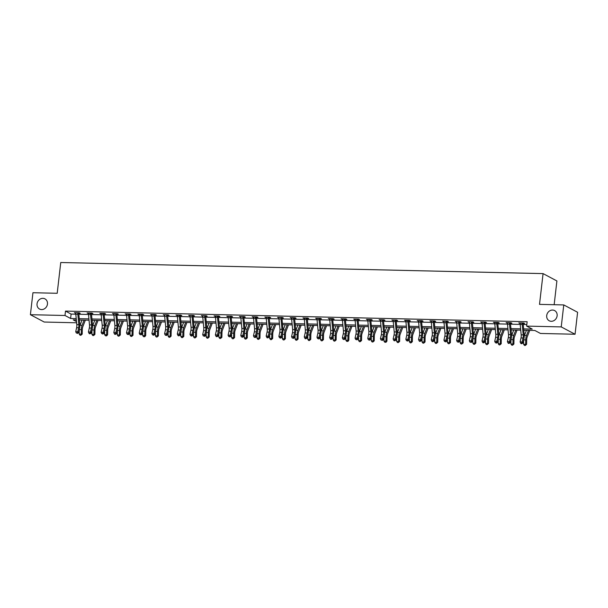 <?xml version="1.0" encoding="UTF-8"?>
<svg xmlns="http://www.w3.org/2000/svg" width="608" height="608" viewBox="0 0 608 608"><rect width="100%" height="100%" fill="white"/><g stroke="black" fill="none" stroke-linecap="round" stroke-linejoin="round"><path stroke-width="0.91" d="M47.462 304.076A5.768 5.092 118 0 1 39.55 309.046A5.768 5.092 118 0 1 37.042 303.833A5.768 5.092 118 0 1 44.954 298.862A5.768 5.092 118 0 1 47.462 304.076M557.126 315.795A5.768 5.092 118 0 1 549.214 320.773A5.768 5.092 118 0 1 546.714 315.552A5.768 5.092 118 0 1 554.625 310.582A5.768 5.092 118 0 1 557.126 315.795M554.154 304.707L556.905 280.949L543.073 273.608L60.754 262.512L57.198 293.284L32.946 292.722L30.4 314.701L64.988 315.491L70.596 318.47L76.22 318.6M543.073 273.608L539.516 304.372L563.768 304.927L577.6 312.276L575.054 334.248L540.466 333.458L534.858 330.478L523.777 330.22M76.623 322.787L44.232 322.042L30.4 314.701M523.648 328.89L532.243 329.088L526.634 326.108L527.144 321.716L65.497 311.098L71.106 314.078L75.795 314.184M78.835 314.252L88.494 314.473M91.534 314.549L101.194 314.769M104.226 314.838L113.886 315.058M116.926 315.126L126.586 315.354M129.626 315.423L139.278 315.643M142.318 315.712L151.977 315.94M155.017 316.008L164.677 316.228M167.709 316.297L177.369 316.517M180.409 316.593L190.068 316.814M193.108 316.882L202.768 317.102M205.8 317.171L215.46 317.399M218.5 317.467L228.16 317.688M231.2 317.756L240.859 317.976M243.892 318.052L253.551 318.273M256.591 318.341L266.251 318.562M269.291 318.638L278.95 318.858M281.983 318.926L291.642 319.147M294.682 319.215L304.342 319.443M307.382 319.512L317.034 319.732M320.074 319.8L329.734 320.021M332.774 320.097L342.433 320.317M345.473 320.386L355.125 320.606M358.165 320.674L367.825 320.902M370.865 320.971L380.524 321.191M383.557 321.26L393.216 321.488M396.256 321.556L405.916 321.776M408.956 321.845L418.616 322.065M421.648 322.141L431.308 322.362M434.348 322.43L444.007 322.65M447.047 322.719L456.707 322.947M459.739 323.015L469.399 323.236M472.439 323.304L482.098 323.524M485.138 323.6L494.798 323.821M497.83 323.889L507.49 324.11M510.53 324.178L520.19 324.406M523.23 324.474L526.817 324.558M523.283 323.479L524.605 323.509L523.67 323.015L518.784 322.901L520.174 323.41M510.819 322.719L510.576 323.205L511.906 323.22L510.971 322.719L506.092 322.605L507.475 323.114M497.891 322.894L499.214 322.924L498.279 322.43L493.392 322.316L494.775 322.825M485.427 322.134L485.184 322.62L486.514 322.635L485.579 322.134L480.692 322.027L482.083 322.529M472.728 321.837L472.484 322.331L473.814 322.339L472.88 321.845L468 321.731L469.384 322.24M459.8 322.02L461.122 322.05L460.188 321.556L455.301 321.442L456.684 321.944M447.1 321.723L448.423 321.754L447.488 321.26L442.609 321.146L443.992 321.655M434.408 321.434L435.723 321.465L434.788 320.971L429.909 320.857L431.292 321.366M421.709 321.146L423.031 321.176L422.096 320.674L417.21 320.568L418.593 321.07M409.009 320.849L410.332 320.88L409.397 320.386L404.518 320.272L405.901 320.781M396.545 320.089L396.302 320.576L397.632 320.591L396.705 320.089L391.818 319.983L393.201 320.484M383.618 320.264L384.94 320.294L384.005 319.8L379.118 319.686L380.502 320.196M370.918 319.975L372.24 320.006L371.306 319.512L366.426 319.398L367.81 319.899M358.454 319.215L358.218 319.702L359.548 319.709L358.614 319.215L353.727 319.101L355.11 319.61M345.762 318.919L345.519 319.405L346.849 319.42L345.914 318.926L341.027 318.812L342.418 319.322M332.827 319.101L334.149 319.132L333.214 318.63L328.335 318.524L329.718 319.025M320.135 318.805L321.457 318.835L320.522 318.341L315.636 318.227L317.019 318.736M307.671 318.045L307.428 318.531L308.758 318.546L307.823 318.052L302.936 317.938L304.327 318.44M294.736 318.22L296.058 318.25L295.123 317.756L290.244 317.642L291.627 318.151M282.272 317.46L282.036 317.946L283.366 317.961L282.431 317.467L277.544 317.353L278.928 317.862M269.58 317.171L269.336 317.657L270.666 317.672L269.732 317.171L264.845 317.057L266.236 317.566M256.652 317.346L257.967 317.376L257.032 316.882L252.153 316.768L253.536 317.277M244.18 316.586L243.945 317.072L245.275 317.087L244.34 316.586L239.453 316.479L240.836 316.981M231.253 316.76L232.575 316.791L231.64 316.297L226.761 316.183L228.144 316.692M218.561 316.472L219.876 316.502L218.941 316.008L214.062 315.894L215.445 316.396M205.861 316.175L207.184 316.206L206.249 315.712L201.362 315.598L202.745 316.107M193.397 315.415L193.154 315.902L194.484 315.917L193.549 315.423L188.67 315.309L190.053 315.818M180.47 315.598L181.784 315.628L180.857 315.126L175.97 315.02L177.354 315.522M167.77 315.301L169.092 315.332L168.158 314.838L163.271 314.724L164.654 315.233M155.306 314.541L155.063 315.028L156.393 315.043L155.458 314.541L150.579 314.435L151.962 314.936M142.378 314.716L143.701 314.746L142.766 314.252L137.879 314.138L139.262 314.648M129.679 314.427L131.001 314.458L130.066 313.964L125.18 313.85L126.57 314.351M117.215 313.667L116.972 314.154L118.302 314.161L117.367 313.667L112.488 313.553L113.871 314.062M104.515 313.371L104.28 313.857L105.61 313.872L104.675 313.378L99.788 313.264L101.171 313.774M91.588 313.553L92.91 313.584L91.975 313.082L87.088 312.976L88.479 313.477M79.124 312.786L78.88 313.28L80.21 313.287L79.276 312.793L74.396 312.679L75.78 313.188M563.768 304.927L561.23 326.906L575.054 334.248M65.497 311.098L64.988 315.491M526.634 326.108L561.23 326.906M79.26 318.668L88.912 318.896M91.952 318.964L101.612 319.185M104.652 319.253L114.312 319.474M117.344 319.55L127.004 319.77M130.044 319.838L139.703 320.059M142.743 320.127L152.403 320.355M155.435 320.424L165.095 320.644M168.135 320.712L177.794 320.94M180.834 321.009L190.494 321.229M193.526 321.298L203.186 321.518M206.226 321.594L215.886 321.814M218.926 321.883L228.585 322.103M231.618 322.172L241.277 322.4M244.317 322.468L253.977 322.688M257.017 322.757L266.669 322.977M269.709 323.053L279.368 323.274M282.408 323.342L292.068 323.562M295.108 323.631L304.76 323.859M307.8 323.927L317.46 324.148M320.5 324.216L330.159 324.444M333.192 324.512L342.851 324.733M345.891 324.801L355.551 325.022M358.591 325.098L368.25 325.318M371.283 325.386L380.942 325.607M383.982 325.675L393.642 325.903M396.682 325.972L406.342 326.192M409.374 326.26L419.034 326.488M422.074 326.557L431.733 326.777M434.773 326.846L444.433 327.066M447.465 327.142L457.125 327.362M460.165 327.431L469.824 327.651M472.864 327.72L482.516 327.948M485.556 328.016L495.216 328.236M498.256 328.305L507.916 328.525M510.956 328.601L520.608 328.822M76.35 319.93L73.211 319.861L76.509 321.609M520.737 330.152L511.077 329.931M508.045 329.863L498.385 329.635M495.345 329.566L485.686 329.346M482.646 329.278L472.986 329.057M469.954 328.981L460.294 328.761M457.254 328.692L447.594 328.472M444.554 328.404L434.895 328.176M431.862 328.107L422.203 327.887M419.163 327.818L409.503 327.598M406.463 327.522L396.804 327.302M393.771 327.233L384.112 327.013M381.072 326.944L371.412 326.716M368.372 326.648L358.72 326.428M355.68 326.359L346.02 326.131M342.98 326.063L333.321 325.842M330.288 325.774L320.629 325.554M317.589 325.478L307.929 325.257M304.889 325.189L295.23 324.968M292.197 324.9L282.538 324.672M279.498 324.604L269.838 324.383M266.798 324.315L257.138 324.087M254.106 324.018L244.446 323.798M241.406 323.73L231.747 323.509M228.707 323.433L219.047 323.213M216.015 323.144L206.355 322.924M203.315 322.856L193.656 322.628M190.616 322.559L180.956 322.339M177.924 322.27L168.264 322.05M165.224 321.974L155.564 321.754M152.524 321.685L142.872 321.465M139.832 321.396L130.173 321.168M127.133 321.1L117.473 320.88M114.441 320.811L104.781 320.583M101.741 320.515L92.082 320.294M89.042 320.226L79.382 320.006M71.106 314.078L70.596 318.47M519.779 322.924L519.718 323.395M507.08 322.628L507.026 323.106M494.38 322.339L494.327 322.81M481.688 322.05L481.627 322.521M468.988 321.754L468.935 322.225M456.289 321.465L456.236 321.936M443.597 321.168L443.536 321.647M430.897 320.88L430.844 321.351M418.198 320.591L418.144 321.062M405.506 320.294L405.452 320.766M392.806 320.006L392.753 320.477M380.106 319.709L380.053 320.188M367.414 319.42L367.361 319.892M354.715 319.124L354.662 319.603M342.023 318.835L341.962 319.306M329.323 318.546L329.27 319.018M316.624 318.25L316.57 318.721M303.932 317.961L303.871 318.432M291.232 317.665L291.179 318.144M278.532 317.376L278.479 317.847M265.84 317.08L265.78 317.558M253.141 316.791L253.088 317.262M240.441 316.502L240.388 316.973M227.749 316.206L227.688 316.677M215.05 315.917L214.996 316.388M202.35 315.62L202.297 316.099M189.658 315.332L189.605 315.803M176.958 315.043L176.905 315.514M164.259 314.746L164.206 315.218M151.567 314.458L151.514 314.929M138.867 314.161L138.814 314.64M126.175 313.872L126.114 314.344M113.476 313.576L113.422 314.055M100.776 313.287L100.723 313.758M88.084 312.998L88.023 313.47M75.384 312.702L75.331 313.173M520.106 322.932L520.182 323.213A3.154 1.353 91.3 0 0 520.19 324.459L521.185 334.833A4.507 1.938 -88.7 0 1 521.003 337.942L520.114 341.916L522.15 341.962L523.002 342.935L523.891 338.96A6.764 2.903 91.3 0 0 524.164 334.301L523.176 323.927A0.904 0.388 -88.7 0 1 523.161 323.76L522.219 323.258A3.154 1.353 91.3 0 0 522.226 324.505L523.222 334.879A4.507 1.938 -88.7 0 1 523.04 337.987L522.15 341.962L521.558 343.292L520.744 343.277L521.086 343.664L521.9 343.68L521.558 343.292M522.219 323.258L520.114 322.947M523.518 323.008L523.161 323.76M521.9 343.68L523.002 342.935M520.114 341.916L520.744 343.277M529.743 330.357L527.197 336.992A4.507 1.938 91.3 0 0 526.68 339.918L526.604 344.326L525.297 345.488L524.484 345.466L523.602 344.28L523.678 339.91M523.602 344.28L525.639 344.333L525.715 339.925A6.764 2.903 -88.7 0 1 526.49 335.532L528.489 330.334M524.233 336.148A6.764 2.903 -88.7 0 1 524.453 335.487L526.452 330.281M525.297 345.488L525.639 344.333L526.604 344.326M507.414 322.635L507.49 322.916A3.154 1.353 91.3 0 0 507.498 324.163L508.493 334.544A4.507 1.938 -88.7 0 1 508.311 337.645L507.414 341.62L509.451 341.666L510.302 342.638L511.199 338.664A6.764 2.903 91.3 0 0 511.472 334.005L510.477 323.631A0.904 0.388 -88.7 0 1 510.469 323.471L509.519 322.97A3.154 1.353 91.3 0 0 509.534 324.216L510.522 334.59A4.507 1.938 -88.7 0 1 510.34 337.691L509.451 341.666L508.858 343.003L508.045 342.98L508.387 343.376L509.2 343.391L508.858 343.003M509.519 322.97L507.414 322.658M509.2 343.391L510.302 342.638M507.414 341.62L508.045 342.98M496.827 322.673L494.79 322.628A3.154 1.353 91.3 0 0 494.798 323.874L495.794 334.248A4.507 1.938 -88.7 0 1 495.611 337.356L494.722 341.331L496.751 341.377L497.61 342.35L498.499 338.375A6.764 2.903 91.3 0 0 498.773 333.716L497.777 323.342A0.904 0.388 -88.7 0 1 497.77 323.175L496.827 322.673A3.154 1.353 91.3 0 0 496.835 323.92L497.83 334.294A4.507 1.938 -88.7 0 1 497.648 337.402L496.751 341.377L496.166 342.707L495.353 342.692L496.508 343.102L496.166 342.707M498.119 322.422L497.77 323.175M496.508 343.102L497.61 342.35M494.722 341.331L495.353 342.692M517.051 330.068L514.505 336.703A4.507 1.938 91.3 0 0 513.988 339.629L513.904 344.037L512.597 345.192L511.784 345.177L510.902 343.991L510.986 339.614M510.902 343.991L512.939 344.037L513.015 339.636A6.764 2.903 -88.7 0 1 513.79 335.244L515.789 330.038M511.533 335.852A6.764 2.903 -88.7 0 1 511.754 335.198L513.752 329.992M512.597 345.192L512.939 344.037L513.904 344.037M504.351 329.779L501.805 336.406A4.507 1.938 91.3 0 0 501.288 339.34L501.212 343.74L499.905 344.903L499.084 344.88L498.21 343.702L498.286 339.325M498.21 343.702L500.24 343.748L500.323 339.34A6.764 2.903 -88.7 0 1 501.098 334.947L503.09 329.749M498.834 335.563A6.764 2.903 -88.7 0 1 499.062 334.902L501.06 329.703M499.905 344.903L500.24 343.748L501.212 343.74M482.015 322.058L482.091 322.339A3.154 1.353 91.3 0 0 482.106 323.585L483.094 333.959A4.507 1.938 -88.7 0 1 482.912 337.06L482.022 341.035L484.059 341.08L484.91 342.053L485.8 338.078A6.764 2.903 91.3 0 0 486.073 333.427L485.085 323.046A0.904 0.388 -88.7 0 1 485.078 322.886L484.128 322.384A3.154 1.353 91.3 0 0 484.135 323.631L485.131 334.005A4.507 1.938 -88.7 0 1 484.948 337.113L484.059 341.08L483.466 342.418L482.653 342.403L482.995 342.79L483.808 342.806L483.466 342.418M483.808 342.806L484.91 342.053M482.022 341.035L482.653 342.403M469.323 321.761L469.399 322.042A3.154 1.353 91.3 0 0 469.406 323.289L470.402 333.663A4.507 1.938 -88.7 0 1 470.22 336.771L469.323 340.746L471.36 340.792L472.218 341.764L473.108 337.79A6.764 2.903 91.3 0 0 473.381 333.131L472.386 322.757A0.904 0.388 -88.7 0 1 472.378 322.59L471.428 322.088A3.154 1.353 91.3 0 0 471.443 323.334L472.431 333.716A4.507 1.938 -88.7 0 1 472.249 336.817L471.36 340.792L470.767 342.129L469.954 342.106L470.767 342.129M471.109 342.517L472.218 341.764M469.323 340.746L469.954 342.106M456.623 321.472L456.699 321.754A3.154 1.353 91.3 0 0 456.707 323L457.702 333.374A4.507 1.938 -88.7 0 1 457.52 336.482L456.631 340.45L458.66 340.503L459.519 341.468L460.408 337.501A6.764 2.903 91.3 0 0 460.682 332.842L459.686 322.46A0.904 0.388 -88.7 0 1 459.678 322.301L458.736 321.799A3.154 1.353 91.3 0 0 458.744 323.046L459.739 333.42A4.507 1.938 -88.7 0 1 459.557 336.528L458.66 340.503L458.075 341.833L457.262 341.818L458.417 342.22L458.075 341.833M460.028 321.548L459.678 322.301M458.417 342.22L459.519 341.468M456.631 340.45L457.262 341.818M491.652 329.483L489.106 336.118A4.507 1.938 91.3 0 0 488.589 339.044L488.513 343.452L487.206 344.607L486.392 344.592L485.511 343.406L485.587 339.036M485.511 343.406L487.548 343.452L487.624 339.051A6.764 2.903 -88.7 0 1 488.399 334.658L490.398 329.452M486.142 335.266A6.764 2.903 -88.7 0 1 486.362 334.613L488.361 329.407M487.206 344.607L487.548 343.452L488.513 343.452M478.96 329.194L476.414 335.821A4.507 1.938 91.3 0 0 475.897 338.755L475.813 343.155L474.506 344.318L473.693 344.303L472.811 343.117L472.895 338.74M472.811 343.117L474.848 343.163L474.924 338.755A6.764 2.903 -88.7 0 1 475.699 334.362L477.698 329.164M473.442 334.978A6.764 2.903 -88.7 0 1 473.67 334.316L475.661 329.118M474.506 344.318L474.848 343.163L475.813 343.155M466.26 328.898L463.714 335.532A4.507 1.938 91.3 0 0 463.197 338.458L463.121 342.866L461.814 344.029L460.993 344.006L460.119 342.821L460.195 338.451M460.119 342.821L462.148 342.866L462.232 338.466A6.764 2.903 -88.7 0 1 463.007 334.073L464.998 328.867M460.742 334.681A6.764 2.903 -88.7 0 1 460.97 334.028L462.969 328.822M461.814 344.029L462.148 342.866L463.121 342.866M443.924 321.176L444 321.457A3.154 1.353 91.3 0 0 444.015 322.704L445.003 333.085A4.507 1.938 -88.7 0 1 444.82 336.186L443.931 340.161L445.968 340.206L446.819 341.179L447.708 337.204A6.764 2.903 91.3 0 0 447.982 332.546L446.994 322.172A0.904 0.388 -88.7 0 1 446.986 322.012L446.036 321.503A3.154 1.353 91.3 0 0 446.044 322.749L447.04 333.131A4.507 1.938 -88.7 0 1 446.857 336.232L445.968 340.206L445.375 341.544L444.562 341.521L445.375 341.544M447.336 321.26L446.986 322.012M445.717 341.932L446.819 341.179M443.931 340.161L444.562 341.521M453.56 328.609L451.014 335.244A4.507 1.938 91.3 0 0 450.498 338.17L450.422 342.57L449.114 343.733L448.301 343.718L447.42 342.532L447.496 338.154M447.42 342.532L449.456 342.578L449.532 338.17A6.764 2.903 -88.7 0 1 450.308 333.784L452.306 328.578M448.05 334.392A6.764 2.903 -88.7 0 1 448.271 333.731L450.27 328.533M449.114 343.733L449.456 342.578L450.422 342.57M431.232 320.887L431.308 321.168A3.154 1.353 91.3 0 0 431.315 322.415L432.311 332.789A4.507 1.938 -88.7 0 1 432.128 335.897L431.232 339.872L433.268 339.918L434.127 340.89L435.016 336.916A6.764 2.903 91.3 0 0 435.29 332.257L434.294 321.883A0.904 0.388 -88.7 0 1 434.287 321.716L433.337 321.214A3.154 1.353 91.3 0 0 433.352 322.46L434.34 332.834A4.507 1.938 -88.7 0 1 434.158 335.943L433.268 339.918L432.676 341.248L431.862 341.232L432.204 341.62L433.018 341.635L432.676 341.248M433.337 321.214L431.232 320.902M434.636 320.963L434.287 321.716M433.018 341.635L434.127 340.89M431.232 339.872L431.862 341.232M440.868 328.312L438.322 334.947A4.507 1.938 91.3 0 0 437.806 337.873L437.722 342.281L436.415 343.444L435.602 343.421L434.72 342.236L434.804 337.866M434.72 342.236L436.757 342.289L436.84 337.881A6.764 2.903 -88.7 0 1 437.608 333.488L439.607 328.29M435.351 334.104A6.764 2.903 -88.7 0 1 435.579 333.442L437.57 328.236M436.415 343.444L436.757 342.289L437.722 342.281M420.645 320.925L418.608 320.872A3.154 1.353 91.3 0 0 418.616 322.118L419.611 332.5A4.507 1.938 -88.7 0 1 419.429 335.601L418.54 339.576L420.576 339.621L421.428 340.594L422.317 336.619A6.764 2.903 91.3 0 0 422.59 331.968L421.595 321.586A0.904 0.388 -88.7 0 1 421.587 321.427L420.645 320.925A3.154 1.353 91.3 0 0 420.652 322.172L421.648 332.546A4.507 1.938 -88.7 0 1 421.466 335.646L420.576 339.621L419.984 340.959L419.17 340.936L419.512 341.331L420.326 341.346L419.984 340.959M421.937 320.674L421.587 321.427M420.326 341.346L421.428 340.594M418.54 339.576L419.17 340.936M428.169 328.024L425.623 334.658A4.507 1.938 91.3 0 0 425.106 337.584L425.03 341.992L423.723 343.148L422.91 343.132L422.028 341.947L422.104 337.577M422.028 341.947L424.065 341.992L424.141 337.592A6.764 2.903 -88.7 0 1 424.916 333.199L426.907 327.993M422.651 333.807A6.764 2.903 -88.7 0 1 422.879 333.154L424.878 327.948M423.723 343.148L424.065 341.992L425.03 341.992M407.945 320.629L405.908 320.583A3.154 1.353 91.3 0 0 405.924 321.83L406.912 332.204A4.507 1.938 -88.7 0 1 406.729 335.312L405.84 339.287L407.877 339.332L408.728 340.305L409.625 336.33A6.764 2.903 91.3 0 0 409.891 331.672L408.903 321.298A0.904 0.388 -88.7 0 1 408.895 321.13L407.945 320.629A3.154 1.353 91.3 0 0 407.953 321.875L408.948 332.249A4.507 1.938 -88.7 0 1 408.766 335.358L407.877 339.332L407.284 340.662L406.471 340.647L407.626 341.058L407.284 340.662M409.245 320.378L408.895 321.13M407.626 341.058L408.728 340.305M405.84 339.287L406.471 340.647M415.469 327.735L412.923 334.362A4.507 1.938 91.3 0 0 412.414 337.296L412.33 341.696L411.023 342.859L410.21 342.836L409.328 341.658L409.404 337.28M409.328 341.658L411.365 341.704L411.441 337.296A6.764 2.903 -88.7 0 1 412.216 332.903L414.215 327.704M409.959 333.518A6.764 2.903 -88.7 0 1 410.18 332.857L412.178 327.659M411.023 342.859L411.365 341.704L412.33 341.696M393.14 320.013L393.216 320.294A3.154 1.353 91.3 0 0 393.224 321.541L394.22 331.915A4.507 1.938 -88.7 0 1 394.037 335.016L393.14 338.99L395.177 339.036L396.036 340.009L396.925 336.034A6.764 2.903 91.3 0 0 397.199 331.383L396.203 321.001A0.904 0.388 -88.7 0 1 396.196 320.842L395.253 320.34A3.154 1.353 91.3 0 0 395.261 321.586L396.249 331.96A4.507 1.938 -88.7 0 1 396.066 335.069L395.177 339.036L394.584 340.374L393.771 340.358L394.113 340.746L394.926 340.761L394.584 340.374M395.253 320.34L393.14 320.028M394.926 340.761L396.036 340.009M393.14 338.99L393.771 340.358M402.777 327.438L400.231 334.073A4.507 1.938 91.3 0 0 399.714 336.999L399.638 341.407L398.324 342.57L397.51 342.547L396.629 341.362L396.712 336.992M396.629 341.362L398.666 341.407L398.749 337.007A6.764 2.903 -88.7 0 1 399.517 332.614L401.516 327.408M397.26 333.222A6.764 2.903 -88.7 0 1 397.488 332.568L399.479 327.362M398.324 342.57L398.666 341.407L399.638 341.407M382.554 320.044L380.517 319.998A3.154 1.353 91.3 0 0 380.524 321.244L381.52 331.618A4.507 1.938 -88.7 0 1 381.338 334.727L380.448 338.702L382.485 338.747L383.336 339.72L384.226 335.745A6.764 2.903 91.3 0 0 384.499 331.086L383.511 320.712A0.904 0.388 -88.7 0 1 383.496 320.545L382.554 320.044A3.154 1.353 91.3 0 0 382.561 321.29L383.557 331.672A4.507 1.938 -88.7 0 1 383.374 334.772L382.485 338.747L381.892 340.085L381.079 340.062L381.892 340.085M383.846 319.8L383.496 320.545M382.234 340.472L383.336 339.72M380.448 338.702L381.079 340.062M390.078 327.15L387.532 333.784A4.507 1.938 91.3 0 0 387.015 336.71L386.939 341.111L386.019 342.274L384.818 342.258L383.937 341.073L384.013 336.695L386.05 336.71A6.764 2.903 -88.7 0 1 386.825 332.325L388.816 327.119M383.937 341.073L385.974 341.118L386.05 336.71M384.56 332.933A6.764 2.903 -88.7 0 1 384.788 332.272L386.787 327.074M385.632 342.274L385.974 341.118L386.939 341.111M369.854 319.755L367.817 319.709A3.154 1.353 91.3 0 0 367.832 320.956L368.82 331.33A4.507 1.938 -88.7 0 1 368.638 334.438L367.749 338.405L369.786 338.458L370.637 339.431L371.534 335.456A6.764 2.903 91.3 0 0 371.807 330.798L370.812 320.424A0.904 0.388 -88.7 0 1 370.804 320.256L369.854 319.755A3.154 1.353 91.3 0 0 369.862 321.001L370.857 331.375A4.507 1.938 -88.7 0 1 370.675 334.484L369.786 338.458L369.193 339.788L368.38 339.773L369.535 340.176L369.193 339.788M371.154 319.504L370.804 320.256M369.535 340.176L370.637 339.431M367.749 338.405L368.38 339.773M377.378 326.853L374.832 333.488A4.507 1.938 91.3 0 0 374.323 336.414L374.239 340.822L372.932 341.985L372.119 341.962L371.237 340.776L371.313 336.406M371.237 340.776L373.274 340.83L373.35 336.422A6.764 2.903 -88.7 0 1 374.125 332.029L376.124 326.83M371.868 332.637A6.764 2.903 -88.7 0 1 372.088 331.983L374.087 326.777M372.932 341.985L373.274 340.83L374.239 340.822M355.049 319.132L355.125 319.413A3.154 1.353 91.3 0 0 355.133 320.659L356.128 331.041A4.507 1.938 -88.7 0 1 355.946 334.142L355.057 338.116L357.086 338.162L357.945 339.135L358.834 335.16A6.764 2.903 91.3 0 0 359.108 330.501L358.112 320.127A0.904 0.388 -88.7 0 1 358.104 319.968L357.162 319.466A3.154 1.353 91.3 0 0 357.17 320.705L358.158 331.086A4.507 1.938 -88.7 0 1 357.975 334.187L357.086 338.162L356.501 339.5L355.68 339.477L356.501 339.5M357.162 319.466L355.049 319.154M356.843 339.887L357.945 339.135M355.057 338.116L355.68 339.477M364.686 326.564L362.14 333.199A4.507 1.938 91.3 0 0 361.623 336.125L361.547 340.533L360.232 341.688L359.419 341.673L358.545 340.488L358.621 336.11M358.545 340.488L360.574 340.533L360.658 336.133A6.764 2.903 -88.7 0 1 361.426 331.74L363.424 326.534M359.168 332.348A6.764 2.903 -88.7 0 1 359.396 331.694L361.388 326.488M360.232 341.688L360.574 340.533L361.547 340.533M344.462 319.17L342.426 319.124A3.154 1.353 91.3 0 0 342.433 320.37L343.429 330.744A4.507 1.938 -88.7 0 1 343.246 333.853L342.357 337.828L344.394 337.873L345.245 338.846L346.134 334.871A6.764 2.903 91.3 0 0 346.408 330.212L345.42 319.838A0.904 0.388 -88.7 0 1 345.405 319.671L344.462 319.17A3.154 1.353 91.3 0 0 344.47 320.416L345.466 330.79A4.507 1.938 -88.7 0 1 345.283 333.898L344.394 337.873L343.801 339.203L342.988 339.188L344.143 339.598L343.801 339.203M344.143 339.598L345.245 338.846M342.357 337.828L342.988 339.188M351.986 326.268L349.44 332.903A4.507 1.938 91.3 0 0 348.924 335.829L348.848 340.237L347.928 341.4L346.727 341.377L345.846 340.199L345.922 335.821L347.958 335.836A6.764 2.903 -88.7 0 1 348.734 331.444L350.732 326.245M345.846 340.199L347.882 340.244L347.958 335.836M346.476 332.059A6.764 2.903 -88.7 0 1 346.697 331.398L348.696 326.2M347.54 341.4L347.882 340.244L348.848 340.237M331.763 318.881L329.734 318.835A3.154 1.353 91.3 0 0 329.741 320.074L330.729 330.456A4.507 1.938 -88.7 0 1 330.547 333.556L329.658 337.531L331.694 337.577L332.546 338.55L333.442 334.575A6.764 2.903 91.3 0 0 333.716 329.924L332.72 319.542A0.904 0.388 -88.7 0 1 332.713 319.382L331.763 318.881A3.154 1.353 91.3 0 0 331.778 320.127L332.766 330.501A4.507 1.938 -88.7 0 1 332.584 333.602L331.694 337.577L331.102 338.914L330.288 338.892L330.63 339.287L331.444 339.302L331.102 338.914M333.062 318.63L332.713 319.382M331.444 339.302L332.546 338.55M329.658 337.531L330.288 338.892M339.287 325.979L336.748 332.614A4.507 1.938 91.3 0 0 336.232 335.54L336.148 339.948L334.841 341.103L334.028 341.088L333.146 339.902L333.23 335.532M333.146 339.902L335.183 339.948L335.259 335.548A6.764 2.903 -88.7 0 1 336.034 331.155L338.033 325.949M333.777 331.763A6.764 2.903 -88.7 0 1 333.997 331.109L335.996 325.903M334.841 341.103L335.183 339.948L336.148 339.948M316.958 318.258L317.034 318.539A3.154 1.353 91.3 0 0 317.042 319.785L318.037 330.159A4.507 1.938 -88.7 0 1 317.855 333.268L316.966 337.242L318.995 337.288L319.854 338.261L320.743 334.286A6.764 2.903 91.3 0 0 321.016 329.627L320.021 319.253A0.904 0.388 -88.7 0 1 320.013 319.086L319.071 318.584A3.154 1.353 91.3 0 0 319.078 319.831L320.074 330.212A4.507 1.938 -88.7 0 1 319.892 333.313L318.995 337.288L318.41 338.626L317.589 338.603L318.41 338.626M319.071 318.584L316.966 318.273M320.363 318.334L320.013 319.086M318.752 339.013L319.854 338.261M316.966 337.242L317.589 338.603M326.595 325.69L324.049 332.318A4.507 1.938 91.3 0 0 323.532 335.251L323.456 339.652L322.141 340.814L321.328 340.799L320.454 339.614L320.53 335.236M320.454 339.614L322.483 339.659L322.567 335.251A6.764 2.903 -88.7 0 1 323.334 330.858L325.333 325.66M321.077 331.474A6.764 2.903 -88.7 0 1 321.305 330.813L323.296 325.614M322.141 340.814L322.483 339.659L323.456 339.652M306.371 318.296L304.334 318.25A3.154 1.353 91.3 0 0 304.342 319.496L305.338 329.87A4.507 1.938 -88.7 0 1 305.155 332.971L304.266 336.946L306.303 336.999L307.154 337.964L308.043 333.997A6.764 2.903 91.3 0 0 308.317 329.338L307.329 318.957A0.904 0.388 -88.7 0 1 307.314 318.797L306.371 318.296A3.154 1.353 91.3 0 0 306.379 319.542L307.374 329.916A4.507 1.938 -88.7 0 1 307.192 333.024L306.303 336.999L305.71 338.329L304.897 338.314L305.239 338.702L306.052 338.717L305.71 338.329M306.052 338.717L307.154 337.964M304.266 336.946L304.897 338.314M313.895 325.394L311.349 332.029A4.507 1.938 91.3 0 0 310.832 334.955L310.756 339.363L309.449 340.526L308.636 340.503L307.754 339.317L307.83 334.947L309.867 334.962A6.764 2.903 -88.7 0 1 310.642 330.57L312.641 325.364M307.754 339.317L309.791 339.363L309.867 334.962M308.385 331.178A6.764 2.903 -88.7 0 1 308.606 330.524L310.604 325.318M309.449 340.526L309.791 339.363L310.756 339.363M293.672 317.999L291.642 317.954A3.154 1.353 91.3 0 0 291.65 319.2L292.646 329.582A4.507 1.938 -88.7 0 1 292.463 332.682L291.566 336.657L293.603 336.703L294.454 337.676L295.351 333.701A6.764 2.903 91.3 0 0 295.625 329.042L294.629 318.668A0.904 0.388 -88.7 0 1 294.622 318.508L293.672 317.999A3.154 1.353 91.3 0 0 293.687 319.246L294.675 329.627A4.507 1.938 -88.7 0 1 294.492 332.728L293.603 336.703L293.01 338.04L292.197 338.018L293.01 338.04M294.971 317.756L294.622 318.508M293.352 338.428L294.454 337.676M291.566 336.657L292.197 338.018M301.203 325.105L298.657 331.74A4.507 1.938 91.3 0 0 298.14 334.666L298.057 339.066L296.75 340.229L295.936 340.214L295.055 339.028L295.138 334.651M295.055 339.028L297.092 339.074L297.168 334.666A6.764 2.903 -88.7 0 1 297.943 330.281L299.942 325.075M295.686 330.889A6.764 2.903 -88.7 0 1 295.906 330.228L297.905 325.029M296.75 340.229L297.092 339.074L298.057 339.066M278.867 317.384L278.943 317.665A3.154 1.353 91.3 0 0 278.95 318.911L279.946 329.285A4.507 1.938 -88.7 0 1 279.764 332.394L278.874 336.368L280.904 336.414L281.762 337.387L282.652 333.412A6.764 2.903 91.3 0 0 282.925 328.753L281.93 318.379A0.904 0.388 -88.7 0 1 281.922 318.212L280.98 317.71A3.154 1.353 91.3 0 0 280.987 318.957L281.983 329.331A4.507 1.938 -88.7 0 1 281.8 332.439L280.904 336.414L280.318 337.744L279.505 337.729L280.66 338.132L280.318 337.744M280.66 338.132L281.762 337.387M278.874 336.368L279.505 337.729M288.504 324.809L285.958 331.444A4.507 1.938 91.3 0 0 285.441 334.37L285.365 338.778L284.058 339.94L283.237 339.918L282.363 338.732L282.439 334.362M282.363 338.732L284.392 338.785L284.476 334.377A6.764 2.903 -88.7 0 1 285.251 329.984L287.242 324.786M282.986 330.6A6.764 2.903 -88.7 0 1 283.214 329.939L285.213 324.733M284.058 339.94L284.392 338.785L285.365 338.778M266.167 317.087L266.243 317.368A3.154 1.353 91.3 0 0 266.258 318.615L267.246 328.996A4.507 1.938 -88.7 0 1 267.064 332.097L266.175 336.072L268.212 336.118L269.063 337.09L269.952 333.116A6.764 2.903 91.3 0 0 270.226 328.464L269.238 318.083A0.904 0.388 -88.7 0 1 269.23 317.923L268.28 317.422A3.154 1.353 91.3 0 0 268.288 318.668L269.283 329.042A4.507 1.938 -88.7 0 1 269.101 332.143L268.212 336.118L267.619 337.455L266.806 337.432L267.148 337.828L267.961 337.843L267.619 337.455M268.28 317.422L266.175 317.11M267.961 337.843L269.063 337.09M266.175 336.072L266.806 337.432M275.804 324.52L273.258 331.155A4.507 1.938 91.3 0 0 272.741 334.081L272.665 338.489L271.358 339.644L270.545 339.629L269.663 338.443L269.739 334.073M269.663 338.443L271.7 338.489L271.776 334.088A6.764 2.903 -88.7 0 1 272.551 329.696L274.55 324.49M270.294 330.304A6.764 2.903 -88.7 0 1 270.514 329.65L272.513 324.444M271.358 339.644L271.7 338.489L272.665 338.489M255.58 317.125L253.551 317.08A3.154 1.353 91.3 0 0 253.559 318.326L254.554 328.7A4.507 1.938 -88.7 0 1 254.372 331.808L253.475 335.783L255.512 335.829L256.371 336.802L257.26 332.827A6.764 2.903 91.3 0 0 257.534 328.168L256.538 317.794A0.904 0.388 -88.7 0 1 256.53 317.627L255.58 317.125A3.154 1.353 91.3 0 0 255.596 318.372L256.584 328.746A4.507 1.938 -88.7 0 1 256.401 331.854L255.512 335.829L254.919 337.159L254.106 337.144L255.261 337.554L254.919 337.159M256.88 316.874L256.53 317.627M255.261 337.554L256.371 336.802M253.475 335.783L254.106 337.144M263.112 324.231L260.566 330.858A4.507 1.938 91.3 0 0 260.049 333.792L259.966 338.192L258.658 339.355L257.845 339.332L256.964 338.154L257.047 333.777M256.964 338.154L259 338.2L259.076 333.792A6.764 2.903 -88.7 0 1 259.852 329.399L261.85 324.201M257.594 330.015A6.764 2.903 -88.7 0 1 257.822 329.354L259.814 324.155M258.658 339.355L259 338.2L259.966 338.192M240.776 316.51L240.852 316.791A3.154 1.353 91.3 0 0 240.859 318.037L241.855 328.411A4.507 1.938 -88.7 0 1 241.672 331.512L240.783 335.487L242.812 335.532L243.671 336.505L244.56 332.53A6.764 2.903 91.3 0 0 244.834 327.879L243.838 317.498A0.904 0.388 -88.7 0 1 243.831 317.338L242.888 316.836A3.154 1.353 91.3 0 0 242.896 318.083L243.892 328.457A4.507 1.938 -88.7 0 1 243.709 331.565L242.812 335.532L242.227 336.87L241.414 336.855L242.569 337.258L242.227 336.87M242.569 337.258L243.671 336.505M240.783 335.487L241.414 336.855M250.412 323.935L247.866 330.57A4.507 1.938 91.3 0 0 247.35 333.496L247.274 337.904L245.966 339.059L245.146 339.044L244.272 337.858L244.348 333.488M244.272 337.858L246.301 337.904L246.384 333.503A6.764 2.903 -88.7 0 1 247.16 329.11L249.151 323.904M244.895 329.718A6.764 2.903 -88.7 0 1 245.123 329.065L247.122 323.859M245.966 339.059L246.301 337.904L247.274 337.904M228.076 316.213L228.152 316.494A3.154 1.353 91.3 0 0 228.167 317.741L229.155 328.115A4.507 1.938 -88.7 0 1 228.973 331.223L228.084 335.198L230.12 335.244L230.972 336.216L231.861 332.242A6.764 2.903 91.3 0 0 232.134 327.583L231.146 317.209A0.904 0.388 -88.7 0 1 231.139 317.042L230.189 316.54A3.154 1.353 91.3 0 0 230.196 317.786L231.192 328.168A4.507 1.938 -88.7 0 1 231.01 331.269L230.12 335.244L229.528 336.581L228.714 336.558L229.528 336.581M230.189 316.54L228.084 316.236M231.488 316.297L231.139 317.042M229.87 336.969L230.972 336.216M228.084 335.198L228.714 336.558M237.713 323.646L235.167 330.273A4.507 1.938 91.3 0 0 234.65 333.207L234.574 337.607L233.267 338.77L232.454 338.755L231.572 337.569L231.648 333.192M231.572 337.569L233.609 337.615L233.685 333.207A6.764 2.903 -88.7 0 1 234.46 328.814L236.459 323.616M232.203 329.43A6.764 2.903 -88.7 0 1 232.423 328.768L234.422 323.57M233.267 338.77L233.609 337.615L234.574 337.607M217.489 316.251L215.46 316.206A3.154 1.353 91.3 0 0 215.468 317.452L216.463 327.826A4.507 1.938 -88.7 0 1 216.281 330.934L215.384 334.902L217.421 334.955L218.28 335.92L219.169 331.953A6.764 2.903 91.3 0 0 219.442 327.294L218.447 316.92A0.904 0.388 -88.7 0 1 218.439 316.753L217.489 316.251A3.154 1.353 91.3 0 0 217.504 317.498L218.492 327.872A4.507 1.938 -88.7 0 1 218.31 330.98L217.421 334.955L216.828 336.285L216.015 336.27L216.357 336.657L217.17 336.672L216.828 336.285M218.789 316L218.439 316.753M217.17 336.672L218.28 335.92M215.384 334.902L216.015 336.27M225.021 323.35L222.475 329.984A4.507 1.938 91.3 0 0 221.958 332.91L221.874 337.318L220.567 338.481L219.754 338.458L218.872 337.273L218.956 332.903M218.872 337.273L220.909 337.326L220.993 332.918A6.764 2.903 -88.7 0 1 221.76 328.525L223.759 323.319M219.503 329.133A6.764 2.903 -88.7 0 1 219.731 328.48L221.722 323.274M220.567 338.481L220.909 337.326L221.874 337.318M202.684 315.628L202.76 315.909A3.154 1.353 91.3 0 0 202.768 317.156L203.764 327.537A4.507 1.938 -88.7 0 1 203.581 330.638L202.692 334.613L204.729 334.658L205.58 335.631L206.469 331.656A6.764 2.903 91.3 0 0 206.743 326.998L205.747 316.624A0.904 0.388 -88.7 0 1 205.74 316.464L204.797 315.955A3.154 1.353 91.3 0 0 204.805 317.201L205.8 327.583A4.507 1.938 -88.7 0 1 205.618 330.684L204.729 334.658L204.136 335.996L203.323 335.973L204.136 335.996M206.089 315.712L205.74 316.464M204.478 336.384L205.58 335.631M202.692 334.613L203.323 335.973M212.321 323.061L209.775 329.696A4.507 1.938 91.3 0 0 209.258 332.622L209.182 337.022L207.875 338.185L207.062 338.17L206.18 336.984L206.256 332.606M206.18 336.984L208.217 337.03L208.293 332.622A6.764 2.903 -88.7 0 1 209.068 328.236L211.06 323.03M206.804 328.844A6.764 2.903 -88.7 0 1 207.032 328.183L209.03 322.985M207.875 338.185L208.217 337.03L209.182 337.022M189.985 315.339L190.061 315.62A3.154 1.353 91.3 0 0 190.076 316.867L191.064 327.241A4.507 1.938 -88.7 0 1 190.882 330.349L189.992 334.324L192.029 334.37L192.88 335.342L193.777 331.368A6.764 2.903 91.3 0 0 194.043 326.709L193.055 316.335A0.904 0.388 -88.7 0 1 193.048 316.168L192.098 315.666A3.154 1.353 91.3 0 0 192.105 316.912L193.101 327.286A4.507 1.938 -88.7 0 1 192.918 330.395L192.029 334.37L191.436 335.7L190.623 335.684L191.778 336.087L191.436 335.7M191.778 336.087L192.88 335.342M189.992 334.324L190.623 335.684M199.622 322.764L197.076 329.399A4.507 1.938 91.3 0 0 196.566 332.325L196.483 336.733L195.176 337.896L194.362 337.873L193.481 336.695L193.557 332.318M193.481 336.695L195.518 336.741L195.594 332.333A6.764 2.903 -88.7 0 1 196.369 327.94L198.368 322.742M194.112 328.556A6.764 2.903 -88.7 0 1 194.332 327.894L196.331 322.688M195.176 337.896L195.518 336.741L196.483 336.733M179.406 315.377L177.369 315.324A3.154 1.353 91.3 0 0 177.376 316.57L178.372 326.952A4.507 1.938 -88.7 0 1 178.19 330.053L177.293 334.028L179.33 334.073L180.188 335.046L181.078 331.071A6.764 2.903 91.3 0 0 181.351 326.42L180.356 316.038A0.904 0.388 -88.7 0 1 180.348 315.879L179.406 315.377A3.154 1.353 91.3 0 0 179.413 316.624L180.401 326.998A4.507 1.938 -88.7 0 1 180.219 330.098L179.33 334.073L178.737 335.411L177.924 335.388L178.266 335.783L179.079 335.798L178.737 335.411M180.698 315.126L180.348 315.879M179.079 335.798L180.188 335.046M177.293 334.028L177.924 335.388M186.93 322.476L184.384 329.11A4.507 1.938 91.3 0 0 183.867 332.036L183.791 336.444L182.476 337.6L181.663 337.584L180.781 336.399L180.865 332.029M180.781 336.399L182.818 336.444L182.902 332.044A6.764 2.903 -88.7 0 1 183.669 327.651L185.668 322.445M181.412 328.259A6.764 2.903 -88.7 0 1 181.64 327.606L183.631 322.4M182.476 337.6L182.818 336.444L183.791 336.444M164.593 314.754L164.669 315.035A3.154 1.353 91.3 0 0 164.677 316.282L165.672 326.656A4.507 1.938 -88.7 0 1 165.49 329.764L164.601 333.739L166.638 333.784L167.489 334.757L168.378 330.782A6.764 2.903 91.3 0 0 168.652 326.124L167.664 315.75A0.904 0.388 -88.7 0 1 167.648 315.582L166.706 315.081A3.154 1.353 91.3 0 0 166.714 316.327L167.709 326.701A4.507 1.938 -88.7 0 1 167.527 329.81L166.638 333.784L166.045 335.114L165.232 335.099L166.387 335.51L166.045 335.114M167.998 314.83L167.648 315.582M166.387 335.51L167.489 334.757M164.601 333.739L165.232 335.099M174.23 322.187L171.684 328.814A4.507 1.938 91.3 0 0 171.167 331.748L171.091 336.148L169.784 337.311L168.971 337.288L168.089 336.11L168.165 331.732M168.089 336.11L170.126 336.156L170.202 331.748A6.764 2.903 -88.7 0 1 170.977 327.355L172.968 322.156M168.712 327.97A6.764 2.903 -88.7 0 1 168.94 327.309L170.939 322.111M169.784 337.311L170.126 336.156L171.091 336.148M151.901 314.465L151.97 314.746A3.154 1.353 91.3 0 0 151.985 315.993L152.973 326.367A4.507 1.938 -88.7 0 1 152.79 329.468L151.901 333.442L153.938 333.488L154.789 334.461L155.686 330.486A6.764 2.903 91.3 0 0 155.96 325.835L154.964 315.453A0.904 0.388 -88.7 0 1 154.956 315.294L154.006 314.792A3.154 1.353 91.3 0 0 154.014 316.038L155.01 326.412A4.507 1.938 -88.7 0 1 154.827 329.521L153.938 333.488L153.345 334.826L152.532 334.81L153.687 335.213L153.345 334.826M154.006 314.792L151.901 314.48M153.687 335.213L154.789 334.461M151.901 333.442L152.532 334.81M161.53 321.89L158.984 328.525A4.507 1.938 91.3 0 0 158.475 331.451L158.392 335.859L157.084 337.022L156.271 336.999L155.39 335.814L155.466 331.444M155.39 335.814L157.426 335.859L157.502 331.459A6.764 2.903 -88.7 0 1 158.278 327.066L160.276 321.86M156.02 327.674A6.764 2.903 -88.7 0 1 156.241 327.02L158.24 321.814M157.084 337.022L157.426 335.859L158.392 335.859M141.314 314.496L139.278 314.45A3.154 1.353 91.3 0 0 139.285 315.696L140.281 326.078A4.507 1.938 -88.7 0 1 140.098 329.179L139.209 333.154L141.238 333.199L142.097 334.172L142.986 330.197A6.764 2.903 91.3 0 0 143.26 325.538L142.264 315.164A0.904 0.388 -88.7 0 1 142.257 314.997L141.314 314.496A3.154 1.353 91.3 0 0 141.322 315.742L142.31 326.124A4.507 1.938 -88.7 0 1 142.128 329.224L141.238 333.199L140.653 334.537L139.832 334.514L140.653 334.537M142.606 314.252L142.257 314.997M140.995 334.924L142.097 334.172M139.209 333.154L139.832 334.514M148.838 321.602L146.292 328.236A4.507 1.938 91.3 0 0 145.776 331.162L145.7 335.563L144.772 336.726L143.572 336.71L142.698 335.525L142.774 331.147L144.81 331.162A6.764 2.903 -88.7 0 1 145.578 326.777L147.577 321.571M142.698 335.525L144.727 335.57L144.81 331.162M143.321 327.385A6.764 2.903 -88.7 0 1 143.549 326.724L145.54 321.526M144.385 336.726L144.727 335.57L145.7 335.563M128.615 314.207L126.578 314.161A3.154 1.353 91.3 0 0 126.586 315.408L127.581 325.782A4.507 1.938 -88.7 0 1 127.399 328.89L126.51 332.857L128.546 332.91L129.398 333.883L130.287 329.908A6.764 2.903 91.3 0 0 130.56 325.25L129.572 314.876A0.904 0.388 -88.7 0 1 129.557 314.708L128.615 314.207A3.154 1.353 91.3 0 0 128.622 315.453L129.618 325.827A4.507 1.938 -88.7 0 1 129.436 328.936L128.546 332.91L127.954 334.24L127.14 334.225L128.296 334.628L127.954 334.24M129.914 313.956L129.557 314.708M128.296 334.628L129.398 333.883M126.51 332.857L127.14 334.225M136.139 321.305L133.593 327.94A4.507 1.938 91.3 0 0 133.076 330.866L133 335.274L131.693 336.437L130.88 336.414L129.998 335.228L130.074 330.858M129.998 335.228L132.035 335.282L132.111 330.874A6.764 2.903 -88.7 0 1 132.886 326.481L134.885 321.282M130.629 327.089A6.764 2.903 -88.7 0 1 130.849 326.435L132.848 321.229M131.693 336.437L132.035 335.282L133 335.274M113.81 313.584L113.886 313.865A3.154 1.353 91.3 0 0 113.894 315.111L114.882 325.493A4.507 1.938 -88.7 0 1 114.699 328.594L113.81 332.568L115.847 332.614L116.698 333.587L117.595 329.612A6.764 2.903 91.3 0 0 117.868 324.953L116.873 314.579A0.904 0.388 -88.7 0 1 116.865 314.42L115.915 313.918A3.154 1.353 91.3 0 0 115.93 315.157L116.918 325.538A4.507 1.938 -88.7 0 1 116.736 328.639L115.847 332.614L115.254 333.952L114.441 333.929L114.783 334.324L115.596 334.339L115.254 333.952M115.915 313.918L113.81 313.606M115.596 334.339L116.698 333.587M113.81 332.568L114.441 333.929M123.439 321.016L120.901 327.651A4.507 1.938 91.3 0 0 120.384 330.577L120.3 334.985L118.993 336.14L118.18 336.125L117.298 334.94L117.382 330.562M117.298 334.94L119.335 334.985L119.411 330.585A6.764 2.903 -88.7 0 1 120.186 326.192L122.185 320.986M117.929 326.8A6.764 2.903 -88.7 0 1 118.15 326.146L120.148 320.94M118.993 336.14L119.335 334.985L120.3 334.985M103.223 313.622L101.186 313.576A3.154 1.353 91.3 0 0 101.194 314.822L102.19 325.196A4.507 1.938 -88.7 0 1 102.007 328.305L101.118 332.28L103.147 332.325L104.006 333.298L104.895 329.323A6.764 2.903 91.3 0 0 105.169 324.664L104.173 314.29A0.904 0.388 -88.7 0 1 104.166 314.123L103.223 313.622A3.154 1.353 91.3 0 0 103.231 314.868L104.226 325.242A4.507 1.938 -88.7 0 1 104.044 328.35L103.147 332.325L102.562 333.655L101.741 333.64L102.904 334.05L102.562 333.655M102.904 334.05L104.006 333.298M101.118 332.28L101.741 333.64M110.747 320.728L108.201 327.355A4.507 1.938 91.3 0 0 107.684 330.288L107.608 334.689L106.681 335.852L105.48 335.829L104.606 334.651L104.682 330.273L106.719 330.288A6.764 2.903 -88.7 0 1 107.487 325.896L109.486 320.697M104.606 334.651L106.636 334.696L106.719 330.288M105.23 326.511A6.764 2.903 -88.7 0 1 105.458 325.85L107.456 320.652M106.294 335.852L106.636 334.696L107.608 334.689M90.524 313.333L88.487 313.287A3.154 1.353 91.3 0 0 88.502 314.526L89.49 324.908A4.507 1.938 -88.7 0 1 89.308 328.008L88.418 331.983L90.455 332.029L91.306 333.002L92.196 329.027A6.764 2.903 91.3 0 0 92.469 324.376L91.481 313.994A0.904 0.388 -88.7 0 1 91.466 313.834L90.524 313.333A3.154 1.353 91.3 0 0 90.531 314.579L91.527 324.953A4.507 1.938 -88.7 0 1 91.344 328.054L90.455 332.029L89.862 333.366L89.049 333.344L89.391 333.739L90.204 333.754L89.862 333.366M91.823 313.082L91.466 313.834M90.204 333.754L91.306 333.002M88.418 331.983L89.049 333.344M98.048 320.431L95.502 327.066A4.507 1.938 91.3 0 0 94.985 329.992L94.909 334.4L93.602 335.555L92.788 335.54L91.907 334.354L91.983 329.984M91.907 334.354L93.944 334.4L94.02 330A6.764 2.903 -88.7 0 1 94.795 325.607L96.794 320.401M92.538 326.215A6.764 2.903 -88.7 0 1 92.758 325.561L94.757 320.355M93.602 335.555L93.944 334.4L94.909 334.4M75.719 312.71L75.795 312.991A3.154 1.353 91.3 0 0 75.802 314.237L76.798 324.611A4.507 1.938 -88.7 0 1 76.616 327.72L75.719 331.694L77.756 331.74L78.607 332.713L79.504 328.738A6.764 2.903 91.3 0 0 79.777 324.079L78.782 313.705A0.904 0.388 -88.7 0 1 78.774 313.538L77.824 313.036A3.154 1.353 91.3 0 0 77.839 314.283L78.827 324.664A4.507 1.938 -88.7 0 1 78.645 327.765L77.756 331.74L77.163 333.078L76.35 333.055L77.163 333.078M77.505 333.465L78.607 332.713M75.719 331.694L76.35 333.055M85.356 320.142L82.81 326.77A4.507 1.938 91.3 0 0 82.293 329.703L82.209 334.104L80.902 335.266L80.089 335.251L79.207 334.066L79.291 329.688M79.207 334.066L81.244 334.111L81.32 329.703A6.764 2.903 -88.7 0 1 82.095 325.31L84.094 320.112M79.838 325.926A6.764 2.903 -88.7 0 1 80.058 325.265L82.057 320.066M80.902 335.266L81.244 334.111L82.209 334.104M523.222 334.879L521.185 334.833M523.04 337.987L521.003 337.942M522.226 324.505L520.19 324.459M523.686 339.88L525.715 339.925M524.453 335.487L526.49 335.532M510.522 334.59L508.493 334.544M510.34 337.691L508.311 337.645M509.534 324.216L507.498 324.163M497.83 334.294L495.794 334.248M497.648 337.402L495.611 337.356M496.835 323.92L494.798 323.874M510.994 339.583L513.015 339.636M511.754 335.198L513.79 335.244M498.294 339.294L500.323 339.34M499.062 334.902L501.098 334.947M484.249 322.126L482.022 322.073M485.131 334.005L483.094 333.959M484.948 337.113L482.912 337.06M484.135 323.631L482.106 323.585M471.55 321.83L469.323 321.784M472.431 333.716L470.402 333.663M472.249 336.817L470.22 336.771M471.443 323.334L469.406 323.289M458.858 321.541L456.631 321.488M459.739 333.42L457.702 333.374M459.557 336.528L457.52 336.482M458.744 323.046L456.707 323M485.594 339.006L487.624 339.051M486.362 334.613L488.399 334.658M472.902 338.709L474.924 338.755M473.67 334.316L475.699 334.362M460.203 338.42L462.232 338.466M460.97 334.028L463.007 334.073M446.158 321.244L443.931 321.199M447.04 333.131L445.003 333.085M446.857 336.232L444.82 336.186M446.044 322.749L444.015 322.704M447.503 338.124L449.532 338.17M448.271 333.731L450.308 333.784M434.34 332.834L432.311 332.789M434.158 335.943L432.128 335.897M433.352 322.46L431.315 322.415M434.811 337.835L436.84 337.881M435.579 333.442L437.608 333.488M421.648 332.546L419.611 332.5M421.466 335.646L419.429 335.601M420.652 322.172L418.616 322.118M422.112 337.539L424.141 337.592M422.879 333.154L424.916 333.199M408.948 332.249L406.912 332.204M408.766 335.358L406.729 335.312M407.953 321.875L405.924 321.83M409.412 337.25L411.441 337.296M410.18 332.857L412.216 332.903M396.249 331.96L394.22 331.915M396.066 335.069L394.037 335.016M395.261 321.586L393.224 321.541M396.72 336.961L398.749 337.007M397.488 332.568L399.517 332.614M383.557 331.672L381.52 331.618M383.374 334.772L381.338 334.727M382.561 321.29L380.524 321.244M384.788 332.272L386.825 332.325M370.857 331.375L368.82 331.33M370.675 334.484L368.638 334.438M369.862 321.001L367.832 320.956M371.321 336.376L373.35 336.422M372.088 331.983L374.125 332.029M358.158 331.086L356.128 331.041M357.975 334.187L355.946 334.142M357.17 320.705L355.133 320.659M358.629 336.08L360.658 336.133M359.396 331.694L361.426 331.74M345.466 330.79L343.429 330.744M345.283 333.898L343.246 333.853M344.47 320.416L342.433 320.37M346.697 331.398L348.734 331.444M332.766 330.501L330.729 330.456M332.584 333.602L330.547 333.556M331.778 320.127L329.741 320.074M333.23 335.502L335.259 335.548M333.997 331.109L336.034 331.155M320.074 330.212L318.037 330.159M319.892 333.313L317.855 333.268M319.078 319.831L317.042 319.785M320.538 335.206L322.567 335.251M321.305 330.813L323.334 330.858M307.374 329.916L305.338 329.87M307.192 333.024L305.155 332.971M306.379 319.542L304.342 319.496M308.606 330.524L310.642 330.57M294.675 329.627L292.646 329.582M294.492 332.728L292.463 332.682M293.687 319.246L291.65 319.2M295.146 334.62L297.168 334.666M295.906 330.228L297.943 330.281M281.101 317.452L278.874 317.399M281.983 329.331L279.946 329.285M281.8 332.439L279.764 332.394M280.987 318.957L278.95 318.911M282.446 334.332L284.476 334.377M283.214 329.939L285.251 329.984M269.283 329.042L267.246 328.996M269.101 332.143L267.064 332.097M268.288 318.668L266.258 318.615M269.747 334.035L271.776 334.088M270.514 329.65L272.551 329.696M256.584 328.746L254.554 328.7M256.401 331.854L254.372 331.808M255.596 318.372L253.559 318.326M257.055 333.746L259.076 333.792M257.822 329.354L259.852 329.399M243.01 316.578L240.783 316.525M243.892 328.457L241.855 328.411M243.709 331.565L241.672 331.512M242.896 318.083L240.859 318.037M244.355 333.458L246.384 333.503M245.123 329.065L247.16 329.11M231.192 328.168L229.155 328.115M231.01 331.269L228.973 331.223M230.196 317.786L228.167 317.741M231.656 333.161L233.685 333.207M232.423 328.768L234.46 328.814M218.492 327.872L216.463 327.826M218.31 330.98L216.281 330.934M217.504 317.498L215.468 317.452M218.964 332.872L220.993 332.918M219.731 328.48L221.76 328.525M204.919 315.696L202.692 315.651M205.8 327.583L203.764 327.537M205.618 330.684L203.581 330.638M204.805 317.201L202.768 317.156M206.264 332.576L208.293 332.622M207.032 328.183L209.068 328.236M192.219 315.408L189.992 315.354M193.101 327.286L191.064 327.241M192.918 330.395L190.882 330.349M192.105 316.912L190.076 316.867M193.564 332.287L195.594 332.333M194.332 327.894L196.369 327.94M180.401 326.998L178.372 326.952M180.219 330.098L178.19 330.053M179.413 316.624L177.376 316.57M180.872 331.991L182.902 332.044M181.64 327.606L183.669 327.651M166.828 314.822L164.601 314.769M167.709 326.701L165.672 326.656M167.527 329.81L165.49 329.764M166.714 316.327L164.677 316.282M168.173 331.702L170.202 331.748M168.94 327.309L170.977 327.355M155.01 326.412L152.973 326.367M154.827 329.521L152.79 329.468M154.014 316.038L151.985 315.993M155.473 331.413L157.502 331.459M156.241 327.02L158.278 327.066M142.31 326.124L140.281 326.078M142.128 329.224L140.098 329.179M141.322 315.742L139.285 315.696M143.549 326.724L145.578 326.777M129.618 325.827L127.581 325.782M129.436 328.936L127.399 328.89M128.622 315.453L126.586 315.408M130.082 330.828L132.111 330.874M130.849 326.435L132.886 326.481M116.918 325.538L114.882 325.493M116.736 328.639L114.699 328.594M115.93 315.157L113.894 315.111M117.382 330.532L119.411 330.585M118.15 326.146L120.186 326.192M104.226 325.242L102.19 325.196M104.044 328.35L102.007 328.305M103.231 314.868L101.194 314.822M105.458 325.85L107.487 325.896M91.527 324.953L89.49 324.908M91.344 328.054L89.308 328.008M90.531 314.579L88.502 314.526M91.99 329.954L94.02 330M92.758 325.561L94.795 325.607M77.946 312.778L75.719 312.725M78.827 324.664L76.798 324.611M78.645 327.765L76.616 327.72M77.839 314.283L75.802 314.237M79.298 329.658L81.32 329.703M80.058 325.265L82.095 325.31"/></g></svg>

